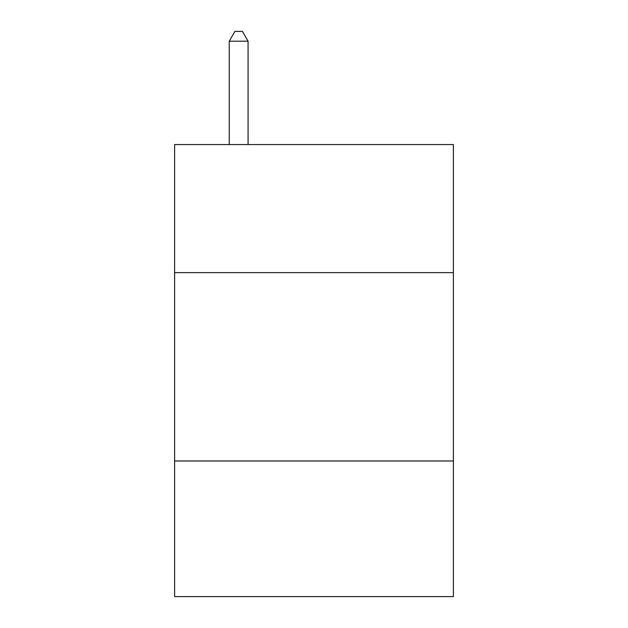 <?xml version="1.0" encoding="UTF-8"?>
<svg xmlns="http://www.w3.org/2000/svg" width="628" height="628" viewBox="0 0 628 628"><rect width="100%" height="100%" fill="white"/><g stroke="black" fill="none" stroke-linecap="round" stroke-linejoin="round"><path stroke-width="0.94" d="M453.377 272.638L453.377 144.558L174.623 144.558L174.623 272.638L453.377 272.638L453.377 596.6L174.623 596.6L174.623 272.638M453.377 460.991L174.623 460.991M248.076 144.558L248.076 41.197L229.244 41.197L229.244 144.558M229.244 41.197L234.896 31.4L242.424 31.4L248.076 41.197"/></g></svg>
